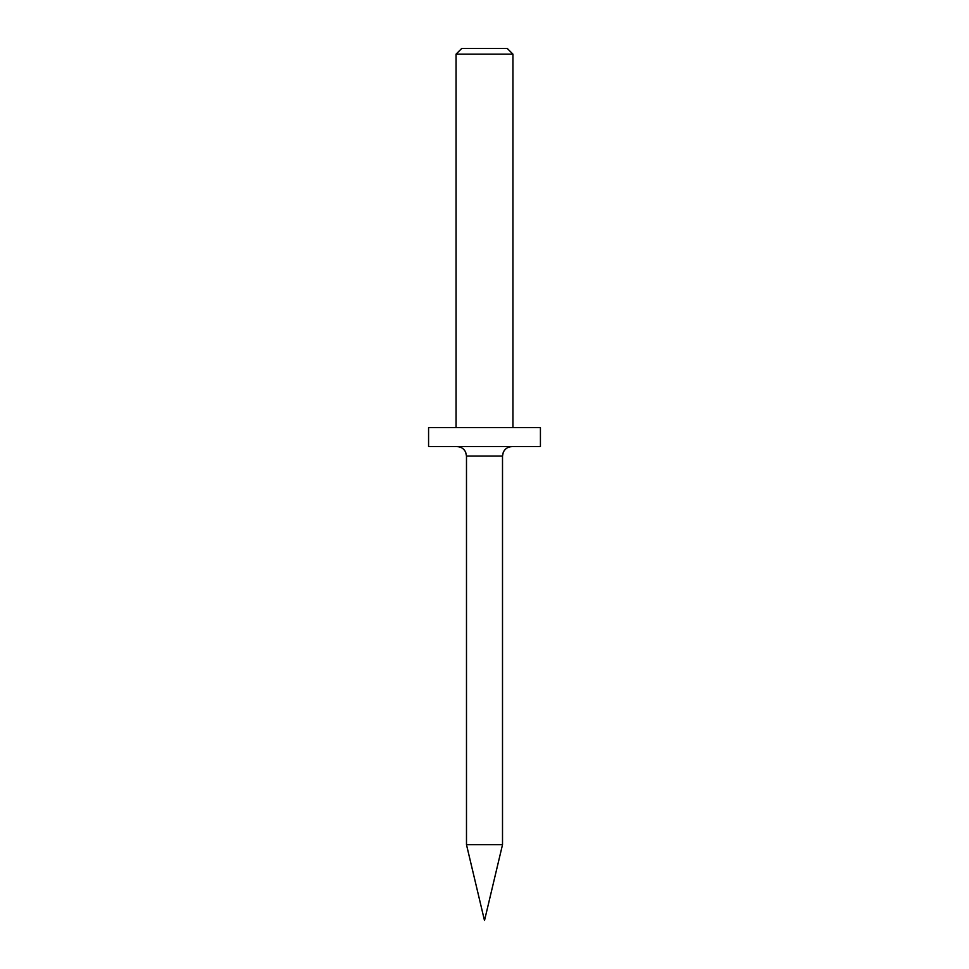 <?xml version="1.0" encoding="UTF-8"?>
<svg xmlns="http://www.w3.org/2000/svg" width="969" height="969" viewBox="0 0 969 969"><rect width="100%" height="100%" fill="white"/><g stroke="black" fill="none" stroke-linecap="round" stroke-linejoin="round"><path stroke-width="1.45" d="M456.06 54.143L461.753 48.45L507.247 48.45L512.94 54.143L456.06 54.143L456.06 427.62M466.489 844.714L484.5 920.55L502.511 844.714L466.489 844.714L466.489 456.06L465.653 452.16C463.86 448.611 460.978 446.745 457.005 446.588M540.423 427.62L428.577 427.62L428.577 446.588L540.423 446.588L540.423 427.62M502.511 844.714L502.511 456.06L466.489 456.06M512.94 54.143L512.94 427.62M502.511 456.06L503.262 452.366C505.019 448.695 507.926 446.77 511.995 446.588"/></g></svg>
